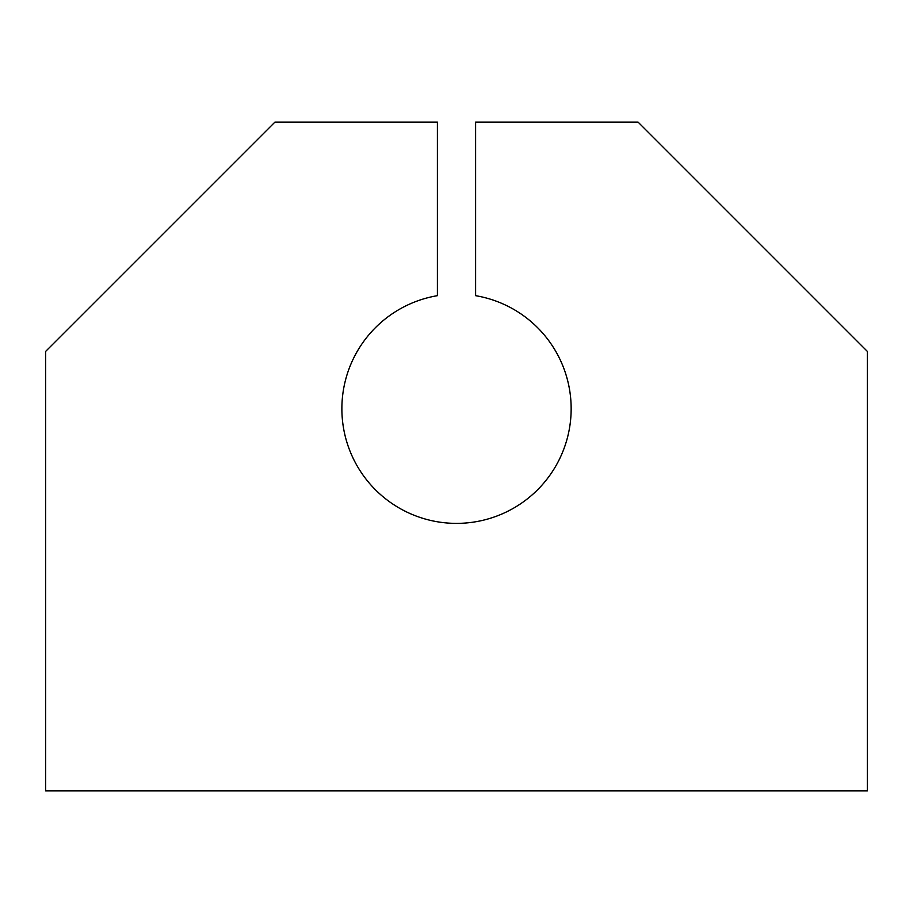 <?xml version="1.0" encoding="UTF-8"?>
<svg xmlns="http://www.w3.org/2000/svg" width="913" height="913" viewBox="0 0 913 913"><rect width="100%" height="100%" fill="white"/><g stroke="black" fill="none" stroke-linecap="round" stroke-linejoin="round"><path stroke-width="1.37" d="M437.395 521.779A114.661 114.661 0 0 0 569.552 427.832A114.661 114.661 0 0 0 475.605 295.675L475.605 122.091L638.039 122.091L867.35 351.402L867.35 790.909L45.65 790.909L45.65 351.402L274.961 122.091L437.395 122.091L437.395 295.675A114.661 114.661 0 0 0 437.395 521.779A114.661 114.661 0 0 1 437.395 295.675L437.395 122.091L274.961 122.091L45.65 351.402L45.65 790.909L867.35 790.909L867.35 351.402L638.039 122.091L475.605 122.091L475.605 295.675A114.661 114.661 0 0 1 569.552 427.832A114.661 114.661 0 0 1 437.395 521.779"/></g></svg>
